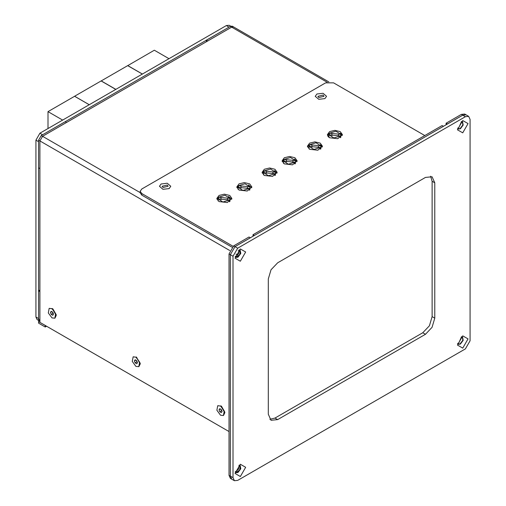 <?xml version="1.0" encoding="UTF-8"?>
<svg xmlns="http://www.w3.org/2000/svg" width="506" height="506" viewBox="0 0 506 506"><rect width="100%" height="100%" fill="white"/><g stroke="black" fill="none" stroke-linecap="round" stroke-linejoin="round"><path stroke-width="0.76" d="M229.028 431.548L39.923 322.366L39.923 140.908L42.586 136.297L231.691 27.115L233.576 26.932L231.691 27.115L207.719 40.954L206.391 40.189L206.391 41.726M224.822 412.782L224.822 412.093L221.426 406.21L220.825 405.863L224.822 412.782L223.513 415.439M56.248 315.453L56.248 314.764L52.852 308.881L52.251 308.534L56.248 315.453L54.939 318.116M140.2 363.928L140.2 363.232L136.209 357.008L140.2 363.928L138.897 366.584M253 234.714L442.111 125.532L443.439 126.304L254.335 235.48L253 234.714L253 236.251M41.252 135.532L65.223 121.687L66.558 122.458L42.586 136.297L39.923 140.908L39.923 168.593L38.589 167.821L38.589 140.143L41.252 135.532L140.143 192.622M206.391 40.189L230.363 26.35L232.241 26.16L328.843 81.934M38.589 290.842L38.589 321.601L39.923 322.366L39.923 291.614L38.589 290.842L39.923 290.077M46.577 326.212L45.249 326.984L45.249 325.447L38.589 321.601L38.589 323.138L45.249 326.984M233.026 256.245L237.687 248.168L465.412 116.69L468.708 116.367L470.074 119.384L470.074 340.823L465.412 348.893L237.687 480.371L234.392 480.7L233.026 477.683L233.026 256.245L230.363 254.708L235.024 246.631L230.363 254.708L230.363 476.146L231.723 479.163L230.363 476.146L230.363 254.708L229.028 253.936L233.69 245.865L249.003 237.023L250.337 237.788L235.024 246.631L462.75 115.153L466.045 114.824L462.75 115.153L465.412 116.69M274.973 418.095L422.795 332.746L425.464 334.289L277.636 419.632L274.973 418.095L269.85 419.278M432.118 316.604L432.118 181.281L434.78 182.818L434.78 318.141L432.118 316.604L429.392 325.788L422.795 332.746M430.587 176.246L432.118 181.281M460.087 343.897L462.807 340.317L462.364 336.876L462.807 340.317L460.087 343.897L458.139 344.194L460.087 343.897M237.687 472.3L240.407 468.72L239.964 465.28L239.806 470.061L235.739 472.598L237.687 472.3M237.687 257.01L240.407 253.43L239.964 249.989L239.806 254.777L235.739 257.307L237.687 257.01M460.087 128.606L462.807 125.026L462.364 121.585L462.807 125.026L460.087 128.606L458.139 128.904L460.087 128.606M277.636 419.632L271.045 420.284L268.313 414.25L268.313 278.926L271.045 269.736L277.636 262.778L425.464 177.435L432.054 176.777L434.78 182.818M425.464 334.289L432.054 327.325L434.78 318.141M462.75 335.826L468.075 338.9L462.75 348.128L457.424 345.054L462.75 335.826M240.35 464.23L245.676 467.304L240.35 476.532L235.024 473.452L240.35 464.23M240.35 248.939L245.676 252.013L240.35 261.241L235.024 258.168L240.35 248.939M462.75 120.536L468.075 123.609L462.75 132.838L457.424 129.764L462.75 120.536M457.595 343.41L458.303 344.301L460.422 344.093L463.186 340.355L462.541 336.958L461.415 336.794M235.189 471.813L235.897 472.705L238.016 472.49L240.786 468.758L240.135 465.362L239.015 465.197M235.189 256.523L235.897 257.415L238.016 257.206L240.786 253.468L240.135 250.072L239.015 249.907M457.595 128.119L458.303 129.011L460.422 128.802L463.186 125.064L462.541 121.674L461.415 121.503M233.026 477.683L229.028 475.374L229.028 253.936M229.028 475.374L230.394 478.391L234.392 480.7M235.239 471.927L238.471 469.296L239.136 465.178M235.239 256.637L238.471 254.006L239.136 249.888M446.102 124.767L446.102 123.23L447.437 123.995L462.75 115.153L461.421 114.388L464.717 114.059L468.708 116.367M446.102 123.23L461.421 114.388M457.639 128.233L458.752 127.841L461.535 121.484M457.639 343.523L458.752 343.131L461.535 336.775M327.945 136.348L328.691 137.145M327.92 136.316L328.331 136.38M338.387 135.766L338.387 134.109L340.823 134.356L340.823 137.373M340.329 137.702L340.329 135.962L328.982 134.792L328.982 137.373M329.476 134.843L329.476 133.192L331.911 133.439L331.911 135.709M331.911 133.439L338.387 134.109M340.823 134.356L335.946 131.206L329.476 133.192L327.49 135.45M328.982 134.792L333.859 137.948L340.329 135.962M318.413 147.297L318.413 145.639L320.848 145.892L320.848 148.903M320.349 149.232L320.349 147.499L309.008 146.329L309.008 148.903M309.501 146.379L309.501 144.722L311.936 144.975L311.936 147.246M311.936 144.975L318.413 145.639M320.848 145.892L315.965 142.736L309.501 144.722M309.008 146.329L313.884 149.479L320.349 147.499M292.911 162.021L292.911 160.364L295.346 160.617L295.346 163.653M294.846 163.957L294.846 162.217L283.505 161.053L283.505 163.362M283.999 161.104L283.999 159.447L286.434 159.694L286.434 161.971M286.434 159.694L292.911 160.364M295.346 160.617L290.463 157.461L283.999 159.447M283.505 161.053L288.382 164.203L294.846 162.217M272.93 173.552L272.93 171.895L275.365 172.148L275.365 175.19M274.872 175.493L274.872 173.754L263.525 172.584L263.525 174.893M264.024 172.635L264.024 170.977L266.46 171.23L266.46 173.501M266.46 171.23L272.93 171.895M275.365 172.148L270.489 168.991L264.024 170.977M263.525 172.584L268.408 175.74L274.872 173.754M247.428 188.276L247.428 186.619L249.863 186.872L249.863 189.927M249.369 190.205L249.369 188.479L238.022 187.309L238.022 189.333M238.522 187.359L238.522 185.702L240.957 185.955L240.957 188.226M240.957 185.955L247.428 186.619M249.863 186.872L244.986 183.716L238.522 185.702M238.022 187.309L242.905 190.465L249.369 188.479M227.453 199.813L227.453 198.156L229.888 198.403L229.888 201.458M229.395 201.742L229.395 200.009L218.048 198.839L218.048 200.869M218.541 198.896L218.541 197.239L220.977 197.485L220.977 199.762M220.977 197.485L227.453 198.156M229.888 198.403L225.012 195.253L218.541 197.239M218.048 198.839L222.925 201.995L229.395 200.009M230.704 26.173L229.193 25.3L226.365 25.578L229.028 27.115L42.586 134.76L39.923 133.223L35.926 140.143L35.926 316.984L37.096 319.571L38.589 320.437M35.926 140.143L38.589 141.68L38.589 318.527L35.926 316.984M39.607 321.013L38.589 318.527M226.365 25.578L39.923 133.223M142.363 74.078L127.714 65.622L154.349 50.239L168.998 58.702M115.798 89.417L101.149 80.96L127.784 65.584L142.433 74.04M48.013 128.549L48.013 111.636L74.648 96.26L89.296 104.717M48.013 111.636L62.662 120.093M89.227 104.755L74.578 96.298L101.213 80.922L115.861 89.379M133.249 356.806L136.803 357.35M134.4 360.886L135.172 359.791L136.709 360.677L137.48 362.663L136.709 363.757L135.172 362.865L134.4 360.886L135.734 360.114M136.152 360.361L137.322 362.264M135.172 362.865L136.772 361.942M135.937 366.388L132.249 361.41L133.116 356.882L135.937 357.16L139.631 362.138L138.764 366.667L135.937 366.388M217.871 405.667L221.426 406.21M219.022 409.74L219.794 408.646L221.331 409.537L222.096 411.517L221.331 412.611L219.794 411.726L219.022 409.74L220.357 408.974M220.774 409.215L221.944 411.119M219.794 411.726L221.388 410.802M220.559 415.243L216.872 410.265L217.738 405.736L220.559 406.014L224.253 410.992L223.386 415.521L220.559 415.243M49.297 308.337L52.852 308.881M50.448 312.417L51.214 311.323L52.751 312.208L53.522 314.188L52.751 315.282L51.214 314.397L50.448 312.417L51.776 311.645M52.2 311.886L53.37 313.796M51.214 314.397L52.814 313.473M51.985 317.913L48.291 312.936L49.158 308.407L51.985 308.692L55.673 313.669L54.812 318.198L51.985 317.913M141.8 193.577L140.143 191.274L140.143 192.811L141.8 195.12L141.8 193.577L233.064 246.27M141.8 195.12L232.007 247.2M238.155 250.748L239.332 251.425M424.793 135.532L333.568 82.864L325.579 82.864L141.8 188.966L140.143 191.274M239.015 190.041L236.808 186.967L239.015 183.893L244.341 182.615L249.673 183.893L251.874 186.967L247.225 190.983L239.015 190.041M284.296 163.9L282.089 160.826L284.296 157.752L289.622 156.474L294.947 157.752L297.155 160.826L292.506 164.842L284.296 163.9M329.577 137.758L327.369 134.685L329.577 131.611L334.902 130.333L340.228 131.611L342.435 134.685L337.787 138.701L329.577 137.758M309.596 149.289L307.395 146.215L309.596 143.141L314.928 141.87L320.254 143.141L322.461 146.215L317.812 150.238L309.596 149.289M264.322 175.437L262.114 172.356L264.322 169.282L269.647 168.011L274.973 169.282L277.18 172.356L272.532 176.379L264.322 175.437M219.041 201.578L216.834 198.497L219.041 195.424L224.367 194.152L229.692 195.424L231.9 198.497L227.251 202.52L219.041 201.578M318.786 97.544L317.907 96.317L323.049 95.084L323.935 96.317L318.786 97.544M162.976 187.505L162.091 186.278L167.233 185.044L168.118 186.278L162.976 187.505M231.78 199.269L228.459 196.385M218.541 197.277L216.954 199.269M277.06 173.128L274.499 170.566M264.024 171.003L262.234 173.128M322.341 146.987L320.368 144.748M309.501 144.735L307.509 146.987M342.315 135.45L340.348 133.217M297.041 161.591L294.473 159.036M283.999 159.472L282.209 161.591M251.76 187.739L248.44 184.854M238.522 185.746L236.928 187.739M169.099 188.58L162.945 189.288L159.453 186.278L161.11 183.969L167.265 183.261L170.756 186.278L169.099 188.58M324.915 98.626L318.755 99.328L315.27 96.317L316.927 94.008L323.081 93.3L326.566 96.317L324.915 98.626M237.7 255.1L235.973 254.101M229.794 250.533L38.589 140.143M327.142 82.225L230.363 26.35M237.687 248.168L233.69 245.865"/></g></svg>
